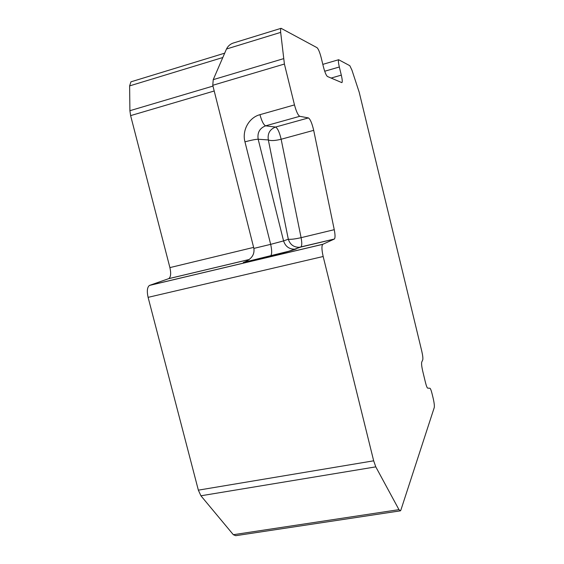 <?xml version="1.0" encoding="UTF-8"?>
<svg xmlns="http://www.w3.org/2000/svg" width="564" height="564" viewBox="0 0 564 564"><rect width="100%" height="100%" fill="white"/><g stroke="black" fill="none" stroke-linecap="round" stroke-linejoin="round"><path stroke-width="0.85" d="M235.033 42.504L233.299 43.019C230.274 44.034 228.004 46.036 226.481 49.019L280.675 32.388C280.456 30.125 280.59 28.764 281.098 28.313L317.031 47.679C318.371 48.899 319.767 52.255 321.205 57.761L323.391 66.735C324.836 72.234 326.189 75.491 327.451 76.5L341.805 82.612M280.675 32.388L284.404 64.042L294.478 104.904C296.283 111.566 298.053 115.366 299.787 116.304L308.423 117.925C310.278 119.159 312.033 123.297 313.69 130.347L334.255 229.689C335.242 234.807 335.291 237.923 334.396 239.023L322.707 244.346L149.46 285.433L168.819 278.609C170.814 277.009 171.174 273.336 169.905 267.604L130.615 115.62L129.903 110.699L212.966 86.088M400.038 510.892L235.696 535.687L233.334 534.707L200.918 495.784L198.352 490.151L148.099 297.348L323.172 256.5C321.706 249.965 321.55 245.911 322.707 244.346M323.172 256.5L373.671 460.809L375.786 466.858L200.918 495.784M233.334 534.707L398.967 509.652L375.786 466.858M398.967 509.652L400.44 510.829L400.863 510.131L434.259 407.532C434.555 405.876 434.202 402.851 433.208 398.452L432.052 393.693C431.199 390.295 430.48 388.476 429.888 388.229L427.716 388.145C427.11 387.898 426.363 386.03 425.475 382.526L422.711 371.105C421.689 366.565 421.357 363.561 421.724 362.102L422.739 359.881C423.092 358.45 422.767 355.539 421.766 351.132L359.212 92.27L351.936 70.119L349.828 65.699L338.654 59.728C338.16 60.454 338.386 62.879 339.331 66.996L341.305 75.132C342.27 79.312 342.496 81.794 341.981 82.563M148.099 297.348C146.753 291.158 147.204 287.189 149.46 285.433M222.808 57.521L129.621 85.897L129.903 110.699M129.621 85.897L130.947 81.829L131.511 81.66M226.481 49.019L213.234 79.651L212.769 85.291L284.404 64.042M253.878 248.4L270.664 244.353C272.045 250.515 272.01 254.385 270.558 255.957L244.064 262.253C251.466 259.271 254.738 254.653 253.878 248.4L212.769 85.291M213.234 79.651L283.431 58.712M334.29 239.087L300.774 247.06L294.768 249.182C289.12 249.189 285.391 246.433 283.572 240.913L288.303 239.199L268.337 139.942L258.178 139.245L283.572 240.913L270.664 244.353L244.952 141.832C241.864 130.488 248.935 117.545 259.948 114.675C261.774 121.246 263.67 124.968 265.637 125.828L275.535 127.055L308.423 117.925M294.478 104.904L259.948 114.675M299.787 116.304L265.637 125.828C259.659 128.183 257.177 132.66 258.178 139.245C255.711 139.287 251.304 140.147 244.952 141.832M313.69 130.347L281.14 139.245L301.098 237.67L334.255 229.689M243.338 262.464L246.651 261.181M249.281 259.503L168.622 278.694M149.693 285.335L322.834 244.268M270.403 256.042C283.255 252.926 291.884 250.557 296.283 248.935M253.624 247.399L169.905 267.604M130.615 115.62L214.123 91.023M373.671 460.809L198.352 490.151M339.331 66.996L324.709 71.24M341.305 75.132L331.11 78.065M244.064 262.253L288.789 251.241L300.894 246.99C301.973 245.855 302.043 242.753 301.098 237.67C294.979 239.058 290.714 239.566 288.303 239.199C290.086 244.607 293.745 247.307 299.28 247.293L334.396 239.023M281.14 139.245C279.497 132.265 277.629 128.204 275.535 127.055C269.782 129.318 267.385 133.612 268.337 139.942C270.854 140.965 275.119 140.725 281.14 139.245M224.683 53.171L130.947 81.829M281.098 28.313L233.489 42.977M249.344 259.454L168.819 278.609M322.812 64.366L338.654 59.728"/></g></svg>
